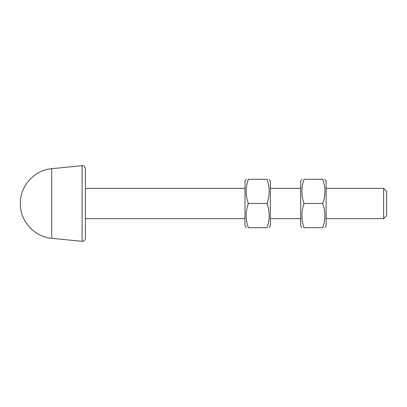 <?xml version="1.0" encoding="UTF-8"?>
<svg xmlns="http://www.w3.org/2000/svg" width="407" height="407" viewBox="0 0 407 407"><rect width="100%" height="100%" fill="white"/><g stroke="black" fill="none" stroke-linecap="round" stroke-linejoin="round"><path stroke-width="0.61" d="M324.883 179.284L326.104 181.4L326.104 225.6L324.883 227.717M301.897 227.717L300.676 225.6L300.676 181.4L301.897 179.284M322.72 227.717C325.631 227.717 325.631 227.717 322.72 227.717C325.631 227.717 325.631 227.717 322.72 227.717C325.631 219.648 325.631 211.574 322.72 203.5C325.631 195.426 325.631 187.352 322.72 179.284C325.631 179.284 325.631 179.284 322.72 179.284C325.631 179.284 325.631 179.284 322.72 179.284L304.065 179.284C301.149 187.352 301.149 195.426 304.065 203.5C301.149 211.574 301.149 219.648 304.065 227.717C301.149 227.717 301.149 227.717 304.065 227.717C301.149 227.717 301.149 227.717 304.065 227.717L322.72 227.717M304.065 179.284C301.149 179.284 301.149 179.284 304.065 179.284C301.149 179.284 301.149 179.284 304.065 179.284M322.72 203.5L304.065 203.5M269.18 179.284L270.401 181.4L270.401 225.6L269.18 227.717M246.199 227.717L244.973 225.6L244.973 181.4L246.199 179.284M267.017 227.717C269.933 227.717 269.933 227.717 267.017 227.717C269.933 227.717 269.933 227.717 267.017 227.717C269.933 219.648 269.933 211.574 267.017 203.5C269.933 195.426 269.933 187.352 267.017 179.284C269.933 179.284 269.933 179.284 267.017 179.284C269.933 179.284 269.933 179.284 267.017 179.284L248.362 179.284C245.446 187.352 245.446 195.426 248.362 203.5C245.446 211.574 245.446 219.648 248.362 227.717C245.446 227.717 245.446 227.717 248.362 227.717C245.446 227.717 245.446 227.717 248.362 227.717L267.017 227.717M248.362 179.284C245.446 179.284 245.446 179.284 248.362 179.284C245.446 179.284 245.446 179.284 248.362 179.284M267.017 203.5L248.362 203.5M386.65 203.5L386.65 191.392L383.623 188.365L383.623 218.635L386.65 215.608L386.65 203.5M51.74 168.686C34.437 170.004 19.958 185.979 20.35 203.332L20.35 203.51C19.872 220.909 34.376 236.996 51.74 238.314L51.74 168.686L82.112 165.685L82.112 241.315L83.547 241.107C83.537 241.142 85.165 240.654 85.434 238.304L85.434 168.747M270.401 218.635L300.676 218.635M270.401 188.365L300.676 188.365M85.434 218.635L244.973 218.635M85.434 188.365L244.973 188.365M326.104 218.635L383.623 218.635M326.104 188.365L383.623 188.365M51.74 238.314L82.112 241.315M82.112 165.685C83.257 166.178 84.117 164.616 85.434 168.696"/></g></svg>

